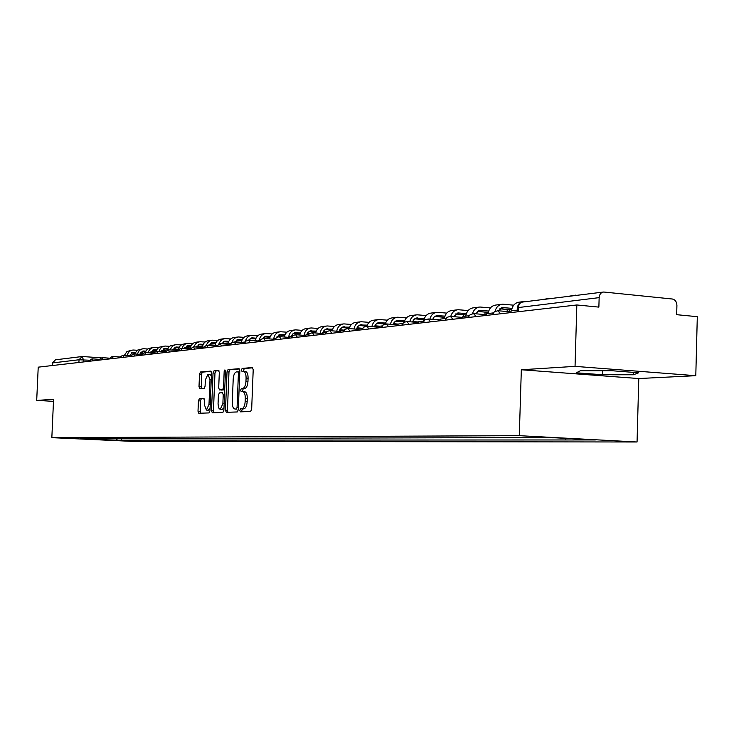 <?xml version="1.0" encoding="UTF-8"?>
<svg xmlns="http://www.w3.org/2000/svg" width="734" height="734" viewBox="0 0 734 734"><rect width="100%" height="100%" fill="white"/><g stroke="black" fill="none" stroke-linecap="round" stroke-linejoin="round"><path stroke-width="1.1" d="M239.807 410.352L240.403 411.847L250.597 411.499L251.661 409.26L253.212 369.652L252.349 367.541L242.128 368.413L241.403 369.991L241.991 371.45L243.385 371.34C245.174 371.688 246.073 373.936 246.092 378.074L245.963 381.341C245.606 385.589 244.495 387.983 242.633 388.515L241.33 388.598L240.605 390.158L241.192 391.635L242.559 391.561C244.367 391.919 245.275 394.195 245.294 398.369L245.165 401.645C244.807 405.893 243.697 408.26 241.835 408.755L240.532 408.801L239.807 410.352M242.826 391.58L244.56 391.681C246.367 392.048 247.275 394.314 247.294 398.489L247.165 401.764C246.808 406.012 245.697 408.379 243.826 408.866L242.523 408.921L241.798 410.462L242.092 411.792M252.808 367.807L244.119 368.551L243.633 371.358L245.385 371.477L243.706 371.367M245.385 371.477C247.174 371.826 248.074 374.074 248.092 378.203L247.964 381.478C247.606 385.717 246.496 388.112 244.624 388.644L243.321 388.726L242.596 390.277L242.881 391.58M199.373 398.709L198.428 400.819L198.006 411.233L198.767 413.27L209.007 412.921L209.97 410.792L211.493 373.129L210.722 371.11L200.455 371.991L199.52 374.129L199.006 386.69L199.758 388.699L204.125 388.414L205.08 386.286L205.327 380.001L207.942 374.257L209.997 379.652L208.997 404.406L206.41 410.095L204.327 404.618L204.502 400.516L203.731 398.479L199.373 398.709L201.29 398.819L200.345 400.929L200.354 413.214M521.333 369.762L638.782 378.542L695.795 375.689L575.043 366.367L521.333 369.762L519.296 435.675L51.839 437.666L53.573 399.333L36.7 400.406L38.223 367.165L576.832 304.968L598.871 307.115L599.146 297.637L517.488 307.665M575.043 366.367L576.832 304.968M225.485 410.223L226.311 412.324L237.266 411.957L238.293 409.756L239.834 370.771L239.009 368.688L228.017 369.624L227.017 371.835L225.485 410.223L227.448 410.334L227.925 412.269M222.888 412.444L212.31 412.811L211.511 410.737L213.034 373L214.007 370.835L218.53 370.441L219.319 372.477L218.695 387.891L219.494 389.947L222.53 389.763L223.521 387.58L224.173 371.441L224.888 369.899L225.448 371.331L223.888 410.278L222.888 412.444M695.795 375.689L697.3 316.684L676.675 314.684L676.913 305.445C676.73 301.812 675.207 299.665 672.372 299.013L603.687 292.013C600.981 292.398 599.467 294.27 599.146 297.637M638.782 378.542L637.057 441.987L131.753 441.345L51.839 437.666M36.7 400.406L53.481 401.351M52.398 365.523L52.518 362.935L55.472 359.816L81.648 356.586M116.165 438.629L117.458 440.143L79.969 438.904L86.401 438.703L521.736 437.602L555.895 437.831L595.375 439.95L566.125 439.96L564.886 438.308M117.458 440.143L566.125 439.96M519.296 435.675L637.057 441.987M602.586 374.753L633.442 374.771L638.653 372.78L611.899 370.725L580.41 370.743L576.309 372.78L602.586 374.753L602.706 370.734M121.303 438.611L121.229 440.317M106.109 438.657L106.861 440.143M633.506 372.377L633.442 374.771M239.458 368.954L229.981 369.762L228.98 371.973L227.448 410.334M236.357 408.957L237.073 407.416L238.422 373.257L237.844 371.799L236.467 371.909C234.641 372.477 233.559 374.845 233.21 379.028L232.283 402.241C232.293 406.379 233.192 408.636 234.972 409.012L234.999 409.012M218.952 370.707L215.943 370.964L214.97 373.129L213.447 410.847L213.906 412.756M221.365 390.066L224.705 389.809M218.053 403.902L218.585 407.856L220.209 409.462L222.879 403.682L223.237 394.8L222.43 392.727L219.393 392.91L218.411 395.076L218.053 403.902M222.017 409.563L223.989 407.81M204.089 398.672L201.29 398.819M208.199 410.196L210.062 408.563M211.383 375.826L209.869 374.386L208.117 374.267M211.135 371.376L202.373 372.12L201.437 374.257L201.299 388.598M511.011 312.565L511.066 310.831L517.415 310.087M578.814 295.086L574.199 295.664M575.832 295.123L566.63 296.6M486.394 315.409L486.449 313.712L493.175 312.923M552.922 298.288L548.381 298.857M549.986 298.325L541.132 299.747M462.851 318.125L462.906 316.473L469.017 315.758M528.15 301.353L523.663 301.913M525.25 301.39L519.415 302.114C515.02 302.683 512.369 305.573 511.451 310.785M440.317 320.73L440.372 319.106L445.905 318.455M498.331 310.748L502.9 307.564L511.983 308.381M499.992 308.675L511.607 309.766M513.699 305.179L502.652 304.197C498.808 304.61 496.257 307.005 495.01 311.363M501.57 304.326L496 305.023C491.661 305.583 489.046 308.408 488.138 313.519M507.157 311.574L507.222 309.5L509.625 310.106L509.57 311.794M418.71 323.226L418.765 321.639L423.775 321.052M475.504 313.757L480.164 310.317L488.697 311.06M477.348 311.372L488.33 312.381M507.222 309.5L499.836 308.803M490.44 307.922L479.926 307.014C476.274 307.39 473.797 309.601 472.485 313.657M478.852 307.142L473.549 307.803C469.274 308.353 466.686 311.133 465.787 316.134M484.972 314.629L485.055 312.124L487.468 312.721L487.44 313.601M393.406 323.685L398.048 324.079L402.562 323.529M398.048 324.061L397.993 325.621M453.63 316.629L458.365 312.95L466.374 313.638M455.621 313.959L466.007 314.895M485.055 312.124L477.293 311.409M468.136 310.565L458.126 309.711C454.474 310.106 452.016 312.317 450.74 316.363M457.071 309.849L451.997 310.473C447.786 311.014 445.226 313.739 444.345 318.639M465.173 314.822L465.98 314.996M378.102 327.914L378.157 326.391L382.212 325.914M432.647 319.373L434.189 316.914L436.546 315.602L444.951 316.115M434.757 316.437L444.584 317.317M446.731 313.106L437.189 312.308C433.473 312.721 431.023 314.987 429.83 319.125M436.143 312.436L431.308 313.042C427.142 313.574 424.619 316.244 423.747 321.052M358.99 330.126L359.045 328.621L362.679 328.199M412.499 321.987L413.673 319.785L415.958 318.171L424.371 318.501M414.701 318.831L424.013 319.648M432.693 319.235L440.345 319.914M426.17 315.556L417.068 314.803C413.306 315.235 410.866 317.547 409.737 321.749M416.04 314.932L411.407 315.51C407.774 315.904 405.361 318.116 404.177 322.125M340.622 332.245L340.677 330.777L343.907 330.401M393.13 324.501L394.268 322.208L396.571 320.529L404.599 320.795M395.415 321.125L404.232 321.896M412.664 321.501L418.756 322.033M406.407 317.905L397.718 317.207C393.91 317.657 391.479 320.006 390.433 324.272M396.699 317.327L392.268 317.877C388.818 318.244 386.469 320.29 385.222 324.015M322.942 334.282L322.997 332.841L325.85 332.511M374.505 326.905L375.597 324.538L377.918 322.786L385.57 323.006M376.854 323.336L385.084 324.043M387.387 320.171L379.083 319.51C375.248 319.978 372.835 322.364 371.854 326.676M378.083 319.639L373.845 320.162C370.413 320.529 368.092 322.556 366.872 326.254L368.927 328.979M305.913 336.255L305.968 334.842L308.482 334.539M356.568 329.208L357.944 326.373L359.954 324.969L367.257 325.134M358.972 325.474L366.899 326.144M374.533 326.786L378.129 327.098M374.872 325.786L379.762 326.199M369.083 322.354L361.146 321.74C357.274 322.226 354.88 324.639 353.971 328.988M360.155 321.859L356.091 322.364C352.614 322.74 350.301 324.813 349.145 328.584M289.508 338.145L289.563 336.759L291.783 336.126M339.291 331.41L340.301 328.933L342.64 327.07L349.613 327.19M341.732 327.529L349.265 328.162M356.669 328.777L359.036 328.979M357.018 327.814L362.238 328.254M351.448 324.465L343.851 323.887C339.952 324.382 337.585 326.823 336.741 331.208M342.879 324.006L338.98 324.483C335.456 324.887 333.153 326.997 332.062 330.823M273.681 339.97L273.736 338.613L275.635 338.383M322.639 333.539L323.914 330.584L325.933 329.089L332.603 329.181M325.107 329.511L332.263 330.107M339.457 330.704L340.677 330.795M339.814 329.777L344.118 330.135M334.447 326.502L327.171 325.951C323.254 326.465 320.905 328.924 320.125 333.337M326.208 326.07L322.474 326.529C318.914 326.942 316.62 329.089 315.592 332.961M258.423 341.732L258.469 340.392L260.084 340.209M306.729 334.75L307.785 332.585L309.977 330.988L316.198 331.098M309.069 331.429L315.859 331.988M322.859 332.557L324.391 332.685M323.217 331.667L326.373 331.924M318.051 328.465L311.069 327.942C307.133 328.474 304.803 330.951 304.096 335.374M310.124 328.061L306.537 328.511C302.949 328.933 300.674 331.107 299.701 335.025M243.679 343.439L243.734 342.117L245.083 341.961M291.233 336.557L292.582 334.089L294.444 332.869L300.362 332.952M293.572 333.282L300.022 333.805M306.849 334.355L308.528 334.493M307.197 333.502L309.335 333.676M302.215 330.364L295.527 329.869C291.572 330.419 289.269 332.906 288.618 337.346M294.582 329.988L291.141 330.419C287.526 330.86 285.269 333.053 284.361 337.007M229.439 345.081L229.494 343.787L230.595 343.659M276.553 337.475L280.7 334.429L285.067 334.741M278.599 335.071L284.737 335.566M291.38 336.089L292.049 336.144M291.737 335.273L292.985 335.374M286.93 332.199L280.507 331.731C276.534 332.291 274.259 334.796 273.672 339.236M279.571 331.851L276.259 332.263C272.626 332.713 270.387 334.933 269.543 338.915M215.677 346.668L215.732 345.402L216.603 345.292M262.341 338.64L266.167 336.181L270.286 336.475M264.121 336.805L269.956 337.264M276.791 336.989L277.305 337.025M272.149 333.97L265.974 333.539C262.304 334.007 260.075 336.264 259.286 340.301M265.057 333.649L261.873 334.043C258.221 334.511 256.001 336.75 255.212 340.759M202.364 348.21L202.419 346.953L203.07 346.879M248.367 340.255L252.12 337.879L255.992 338.154M250.12 338.484L255.671 338.915M257.854 335.695L251.927 335.282C248.422 335.713 246.229 337.823 245.358 341.631M251.019 335.392L247.954 335.768C244.294 336.255 242.092 338.502 241.358 342.53M189.5 349.256L189.987 348.411M234.715 342.016L238.513 339.53L242.156 339.778M236.559 340.099L241.844 340.512M244.027 337.356L238.321 336.961C235.164 337.31 233.054 339.145 231.999 342.457M237.431 337.071L234.485 337.438C230.797 337.934 228.623 340.2 227.944 344.237M221.494 343.751L225.338 341.117L228.769 341.347M223.43 341.677L228.457 342.062M234.834 341.815L241.385 342.319M230.641 338.97L225.155 338.594L222.861 339.154L220.466 340.98L218.98 343.741M224.265 338.704L221.429 339.062C217.741 339.567 215.576 341.842 214.952 345.888M208.695 345.42L212.576 342.659L215.805 342.87M210.713 343.2L215.493 343.558M221.732 343.319L227.999 343.796M225.329 341.117L224.742 341.191M217.677 340.53L212.392 340.181L210.126 340.732L207.759 342.53L206.291 345.246M211.52 340.292L208.786 340.631C205.291 341.071 203.171 343.182 202.428 346.953M196.299 347.026L200.198 344.154L203.235 344.356M198.382 344.677L202.933 345.017M209.034 344.787L215.034 345.237M205.107 342.044L200.015 341.714L197.749 342.273L195.382 344.099L193.941 346.852M199.153 341.824L196.519 342.145C193.207 342.549 191.124 344.521 190.29 348.054M184.28 348.586L188.198 345.604L191.051 345.787M186.418 346.109L190.757 346.43M196.373 346.843L202.382 347.292M196.73 346.209L202.474 346.641M192.923 343.521L188.023 343.2L185.739 343.769L183.372 345.622L181.977 348.411M187.17 343.31L181.83 344.457L179.637 346.512L178.61 348.788M172.628 350.09L176.555 347.017L179.234 347.182M174.811 347.494L178.94 347.806M184.445 348.21L189.528 348.586M184.794 347.595L190.299 347.999M181.105 344.943L176.38 344.641C173.316 344.989 171.316 346.751 170.361 349.925M175.536 344.751L170.389 345.833L168.618 347.301L167.205 349.898M161.324 351.549L165.242 348.384L167.774 348.54M163.544 348.843L167.48 349.136M172.866 349.531L177.344 349.852M173.215 348.934L177.894 349.274M169.637 346.329L165.077 346.044C161.994 346.402 160.003 348.182 159.095 351.384M164.242 346.145L159.223 347.21L157.471 348.641L156.067 351.191M150.342 352.962L154.268 349.705L156.636 349.852M152.608 350.155L156.351 350.43M161.627 350.815L165.26 351.072M161.966 350.237L165.875 350.522M158.507 347.677L154.094 347.402C151.002 347.769 149.02 349.567 148.158 352.806M153.278 347.512L148.332 348.567L146.231 350.476L145.213 352.595M139.689 354.32L143.598 350.999L145.827 351.127M141.974 351.43L145.543 351.687M150.709 352.063L153.571 352.265M151.057 351.503L154.268 351.733M147.69 348.989L143.433 348.733C140.322 349.109 138.359 350.916 137.533 354.173M142.616 348.833L137.267 350.201L134.661 353.971M129.331 355.651L133.23 352.256L135.322 352.375M131.643 352.669L135.047 352.916M140.102 353.274L142.268 353.43M140.442 352.733L143.057 352.926M137.185 350.265L133.065 350.017C129.946 350.402 127.991 352.228 127.211 355.495M132.258 350.118L126.982 351.494L124.413 355.302M89.016 360.22L79.043 359.761L52.518 362.935M83.437 361.945L83.529 359.844L82.089 356.531L79.043 359.761L78.914 362.468M82.621 356.541L100.751 357.797M497.808 310.73L500.634 313.767M473.54 313.611L476.238 316.583M450.337 316.354L452.906 319.281M428.106 318.996L430.574 321.859M406.81 321.52L409.168 324.327M386.378 323.942L388.635 326.703M366.761 326.263L363.761 327.144L361.89 329.786M347.916 328.502L349.99 331.162M329.786 330.649L331.786 333.264M312.354 332.713L314.262 335.291M295.554 334.704L297.398 337.236M279.37 336.622L281.14 339.117M263.754 338.475L265.46 340.925M248.688 340.264L250.34 342.668M234.146 341.989L235.733 344.356M220.099 343.65L221.622 345.989M206.511 345.264L207.988 347.558M193.372 346.824L194.794 349.081M180.656 348.329L182.032 350.558M168.343 349.788L169.673 351.981M156.415 351.201L157.7 353.366M144.846 352.568L146.094 354.706M133.634 353.898L134.845 356.008M122.762 355.192L123.927 357.265M112.201 356.44L113.33 358.486M101.943 357.66L103.044 359.678M91.989 358.843L93.053 360.834M518.332 311.721L518.47 307.271C518.782 304.133 520.241 302.38 522.837 302.013C519.663 302.481 517.883 304.307 517.488 307.491L517.36 311.84M243.826 408.866L241.835 408.755M247.165 401.764L245.165 401.645M247.294 398.489L245.294 398.369M243.321 388.726L241.33 388.598M244.624 388.644L242.633 388.515M247.964 381.478L245.963 381.341M248.092 378.203L246.092 378.074M244.119 368.551L242.128 368.413M242.523 408.921L240.532 408.801M228.98 371.973L227.017 371.835M229.981 369.762L228.017 369.624M238.385 407.498L237.073 407.416M239.734 373.34L238.422 373.257M239.789 371.927L237.917 371.799L239.789 371.927M213.447 410.847L211.511 410.737M214.97 373.129L213.034 373M215.943 370.964L214.007 370.835M224.494 389.882L222.53 389.763M224.797 387.662L223.521 387.58M225.439 371.523L224.173 371.441M224.145 403.755L222.879 403.682M224.503 394.883L223.237 394.8M210.227 404.48L208.997 404.406M211.227 379.735L209.997 379.652M200.923 386.809L199.006 386.69M201.437 374.257L199.52 374.129M202.373 372.12L200.455 371.991M199.923 411.343L198.006 411.233M200.345 400.929L198.428 400.819M503.561 307.583L501.515 307.83M480.825 310.335L478.807 310.574M459.016 312.968L457.016 313.207M463.704 316.372L463.76 314.693M438.06 315.501L436.097 315.739M443.235 318.776L443.29 317.198M417.93 317.932L415.985 318.161M423.536 321.079L423.591 319.611M398.562 320.272L396.644 320.501M379.928 322.52L378.038 322.749M361.972 324.685L360.1 324.914M344.668 326.777L342.824 326.997M327.97 328.795L326.153 329.016M311.858 330.74L310.069 330.961M296.307 332.621L294.536 332.832M281.269 334.438L279.526 334.649M266.736 336.19L265.011 336.401M252.67 337.888L250.964 338.099M239.064 339.53L237.376 339.741M225.879 341.127L224.219 341.328M213.108 342.668L211.465 342.87M200.731 344.163L199.097 344.365M188.721 345.613L187.115 345.806M177.068 347.026L175.481 347.21M165.756 348.384L164.187 348.577M175.087 350.274L175.114 349.696M154.773 349.714L153.222 349.907M164.177 351.751L164.214 350.999M144.103 351.008L142.561 351.191M133.726 352.256L132.212 352.439M497.973 310.721L494.422 311.721L492.275 314.73M511.029 311.932L498.395 310.757M473.696 313.592L470.228 314.574L468.136 317.519M486.413 314.758L474.091 313.629M450.474 316.345L447.089 317.308L445.043 320.189M462.879 317.464L450.841 316.382M428.243 318.978L424.931 319.923L422.931 322.74M440.336 320.052L428.583 319.015M406.939 321.51L403.691 322.428L401.737 325.19M418.738 322.538L407.251 321.538M386.497 323.933L383.322 324.832L381.405 327.538M398.021 324.914L386.79 323.951M378.129 327.208L367.147 326.281M348.026 328.493L344.971 329.355L343.136 331.952M359.018 329.41L348.274 328.511M329.896 330.639L326.896 331.493L325.098 334.034M340.649 331.529L330.126 330.658M312.445 332.704L309.509 333.548L307.739 336.044M322.969 333.566L312.666 332.722M295.646 334.704L292.756 335.521L291.022 337.97M305.94 335.53L295.848 334.713M279.452 336.622L276.617 337.429L274.92 339.833M289.535 337.42L279.645 336.631M263.836 338.466L261.056 339.264L259.377 341.622M273.718 339.246L264.02 338.484M248.771 340.255L246.037 341.035L244.394 343.356M258.451 341.007L248.936 340.273M234.219 341.98L231.531 342.741L229.916 345.026M243.706 342.705L234.385 341.989M220.163 343.65L215.934 346.641M229.476 344.356L220.319 343.659M206.575 345.255L202.41 348.2M215.704 345.943L206.722 345.264M193.437 346.815L189.335 349.714M202.391 347.485L193.565 346.824M180.72 348.32L176.683 351.173M189.51 348.971L180.839 348.329M168.398 349.788L164.425 352.586M176.986 350.412L168.517 349.788M156.47 351.201L152.553 353.962M164.755 351.797L156.581 351.21M144.901 352.568L141.047 355.293M152.901 353.146L145.011 352.577M133.689 353.898L129.89 356.577M141.405 354.449L133.79 353.907M122.807 355.192L119.064 357.825M130.257 355.715L122.899 355.192M112.247 356.44L108.549 359.045M119.449 356.944L112.339 356.449M101.989 357.651L98.347 360.22M108.953 358.137L102.081 357.66M92.025 358.834L88.438 361.367M98.76 359.302L92.108 358.843M82.584 356.531L100.769 357.797M522.837 302.013L603.027 292.095M244.56 391.681L242.78 391.571M236.954 409.122L234.972 409.012M222.173 409.572L220.209 409.462M208.346 410.205L206.41 410.095M502.9 307.564L502.166 307.656M480.164 310.317L479.449 310.399M458.365 312.95L457.649 313.042M437.418 315.482L436.721 315.565M417.297 317.914L416.6 317.996M397.938 320.253L397.25 320.336M379.304 322.51L378.634 322.593M361.357 324.676L360.697 324.758M344.062 326.768L343.402 326.85M327.382 328.786L326.731 328.86M311.28 330.731L310.638 330.805M295.729 332.612L295.096 332.685M280.7 334.429L280.076 334.502M266.167 336.181L265.552 336.255M252.12 337.879L251.505 337.952M238.513 339.53L237.908 339.603M212.576 342.659L211.979 342.732M200.198 344.154L199.62 344.228M188.198 345.604L187.62 345.677M176.555 347.017L175.986 347.081M165.242 348.384L164.682 348.448M154.268 349.705L153.709 349.779M143.598 350.999L143.047 351.063M133.23 352.256L132.689 352.32"/></g></svg>
